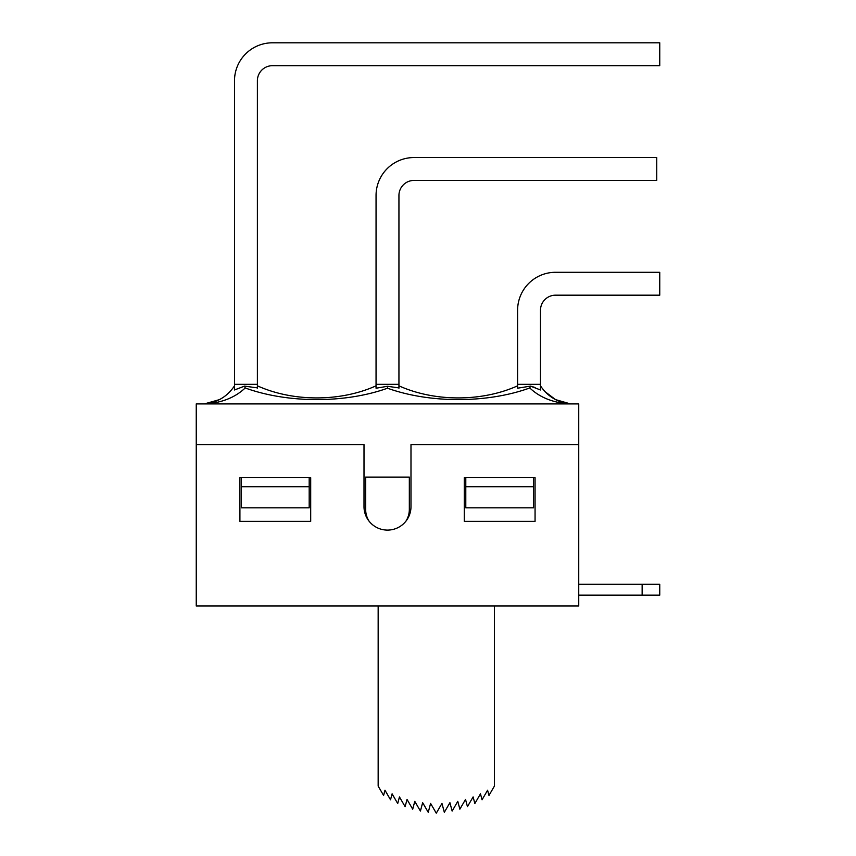<?xml version="1.0" encoding="UTF-8"?>
<svg xmlns="http://www.w3.org/2000/svg" width="856" height="856" viewBox="0 0 856 856"><rect width="100%" height="100%" fill="white"/><g stroke="black" fill="none" stroke-linecap="round" stroke-linejoin="round"><path stroke-width="1.28" d="M578.742 595.155L659.751 595.155L659.751 584.306L659.751 595.155M578.742 584.306L659.751 584.306M578.742 605.995L578.742 444.564L410.987 444.564L410.987 506.602A23.486 23.486 0 0 1 387.49 530.099A23.486 23.486 0 0 1 364.003 506.602L364.003 444.564L196.249 444.564L196.249 605.995L578.742 605.995M196.249 444.564L196.249 403.904L578.742 403.904L578.742 444.564M555.544 295.181A15.055 15.055 0 0 0 540.489 310.247L540.489 384.333L517.602 384.333L517.602 310.247A37.953 37.953 0 0 1 555.544 272.294L659.751 272.294L659.751 295.181L555.544 295.181M517.602 387.886L517.602 385.831C481.853 401.935 434.677 401.956 398.939 385.842M398.939 387.907L387.49 386.291L387.49 388.207C429.969 403.476 487.374 403.369 529.778 387.961L530.485 386.12L517.602 388.196L517.602 384.333M234.501 80.753A37.953 37.953 0 0 1 272.443 42.8L659.751 42.8L659.751 65.687L272.443 65.687A15.055 15.055 -45 0 0 257.389 80.753L257.389 384.333L234.501 384.333L234.501 80.753M413.994 180.434A15.055 15.055 -45 0 0 398.939 195.5L398.939 384.333L376.052 384.333L376.052 195.5A37.953 37.953 0 0 1 413.994 157.547L656.745 157.547L656.745 180.434L413.994 180.434M540.489 384.333L540.489 389.983L530.495 386.12L535.139 387.511M570.61 403.904C557.738 402.609 547.69 396.585 540.489 385.831M529.778 387.961C539.644 397.312 552.666 402.609 568.844 403.872A11.428 3.595 2.9 0 1 570.471 403.904M544.94 391.588L555.576 399.645M204.52 403.872L206.136 403.872C222.325 402.609 235.346 397.312 245.212 387.961L244.495 386.131L234.501 389.983L244.495 386.12L257.389 387.886M234.501 385.831C227.396 396.435 217.51 402.448 204.83 403.872M219.436 399.634L204.381 403.904M245.212 387.961C287.605 403.369 345.022 403.476 387.49 388.217M376.052 385.831C340.292 401.956 293.137 401.935 257.389 385.831M387.49 386.291L376.052 388.217L376.052 384.333M398.939 388.217L398.939 384.333M234.501 389.983L234.501 384.333M257.389 388.196L257.389 384.333M494.404 605.995L494.404 786.097L488.969 795.459L487.588 790.238L482.046 799.782L480.473 793.854L474.855 803.527L473.111 796.925L467.451 806.673L465.525 799.429L459.865 809.188L457.778 801.355L452.139 811.071L449.914 802.682L444.328 812.312L441.964 803.42L436.282 813.2L430.6 803.42L428.246 812.312L422.65 802.682L420.424 811.071L414.786 801.355L412.71 809.188L407.039 799.429L405.113 806.673L399.452 796.925L397.708 803.527L392.091 793.854L390.518 799.782L384.975 790.238L383.595 795.459L378.159 786.097L378.159 605.995M535.064 477.691L464.294 477.691L464.294 521.368L535.064 521.368L535.064 477.691M239.915 477.691L239.915 521.368L310.696 521.368L310.696 477.691L239.915 477.691M405.937 521.154A21.839 21.839 0 0 0 409.329 509.47L409.329 477.092L365.662 477.092L365.662 509.47A21.839 21.839 0 0 0 369.054 521.154M533.566 507.811L465.792 507.811L465.792 486.732L533.566 486.732L533.566 507.811M309.187 486.732L309.187 507.811L241.424 507.811L241.424 486.732L309.187 486.732L309.187 477.691M465.792 477.691L465.792 486.732M533.566 477.691L533.566 486.732M241.424 486.732L241.424 477.691M642.139 584.306L642.139 595.155M570.406 403.893L555.501 399.602M570.385 403.893L565.003 403.069M561.771 402.202L555.544 399.634"/></g></svg>
